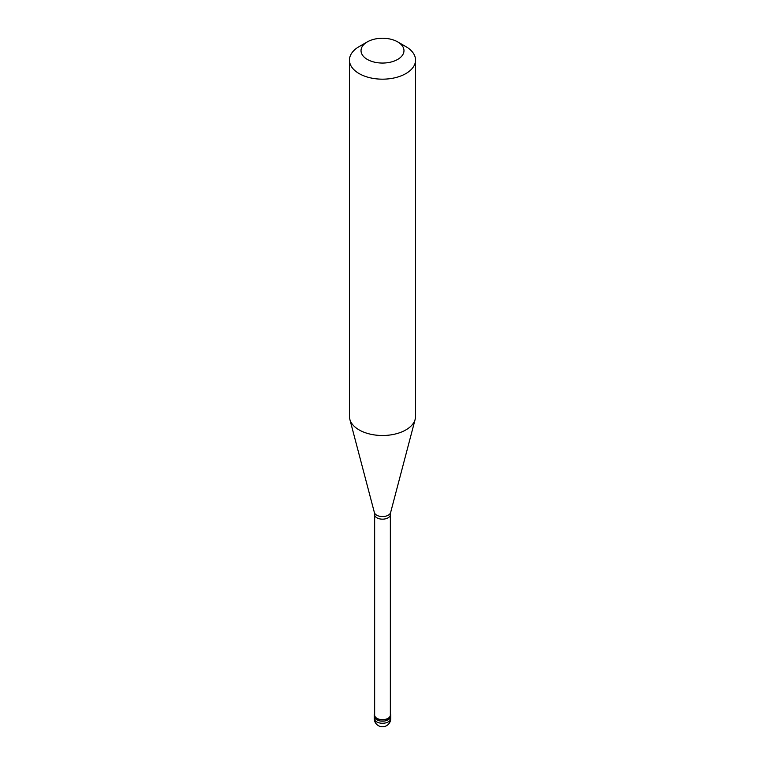 <?xml version="1.0" encoding="UTF-8"?>
<svg xmlns="http://www.w3.org/2000/svg" width="765" height="765" viewBox="0 0 765 765"><rect width="100%" height="100%" fill="white"/><g stroke="black" fill="none" stroke-linecap="round" stroke-linejoin="round"><path stroke-width="1.15" d="M374.238 718.498A8.262 8.262 0 0 0 386.631 725.65A8.262 8.262 0 0 0 390.762 718.498A8.262 4.772 180 0 1 388.343 721.873A8.262 4.772 0 0 1 379.335 722.906A8.262 4.772 0 0 1 374.238 718.498L374.238 716.394A8.262 4.772 0 0 0 379.335 720.793A8.262 4.772 0 0 0 388.343 719.76A8.262 4.772 180 0 0 390.762 716.394A8.262 4.772 180 0 1 388.343 719.76A8.262 4.772 0 0 1 379.335 720.793A8.262 4.772 0 0 1 374.238 716.394L374.238 715.122A8.262 4.772 0 0 0 379.335 719.53A8.262 4.772 0 0 0 388.343 718.498A8.262 4.772 180 0 0 390.762 715.122A8.262 4.772 180 0 0 390.351 713.64M374.649 713.64A8.262 4.772 0 0 0 374.238 715.122M374.649 514.635L374.649 715.122A7.851 4.533 0 0 0 379.497 719.31A7.851 4.533 0 0 0 388.046 718.325A7.851 4.533 180 0 0 390.351 715.122L390.351 514.635A7.851 4.533 180 0 1 388.046 517.838A7.851 4.533 0 0 1 379.497 518.823A7.851 4.533 0 0 1 374.649 514.635L374.381 512.54A8.214 4.743 0 0 0 379.937 516.337A8.214 4.743 0 0 0 388.304 515.18A8.214 4.743 180 0 0 390.619 512.54L415.175 419.287A33.048 19.077 180 0 1 405.871 429.911A33.048 19.077 0 0 1 372.192 434.549A33.048 19.077 0 0 1 349.825 419.287A33.048 19.077 0 0 1 349.452 416.418L349.452 60.1A33.048 19.077 0 0 0 369.849 77.724A33.048 19.077 0 0 0 405.871 73.583A33.048 19.077 180 0 0 415.548 60.1A33.048 19.077 180 0 0 405.871 46.608L397.685 41.884A21.477 12.403 180 0 1 397.685 59.421A21.477 12.403 0 0 1 367.315 59.421A21.477 12.403 0 0 1 367.315 41.884L367.315 41.884A21.477 12.403 180 0 1 397.685 41.884M359.129 46.608L367.315 41.884L359.129 46.608A33.048 19.077 0 0 0 349.452 60.1M415.548 60.1L415.548 416.418A33.048 19.077 180 0 1 415.175 419.287M390.762 718.498L390.762 715.122M374.381 512.54L349.825 419.287M390.351 514.635L390.619 512.54"/></g></svg>

